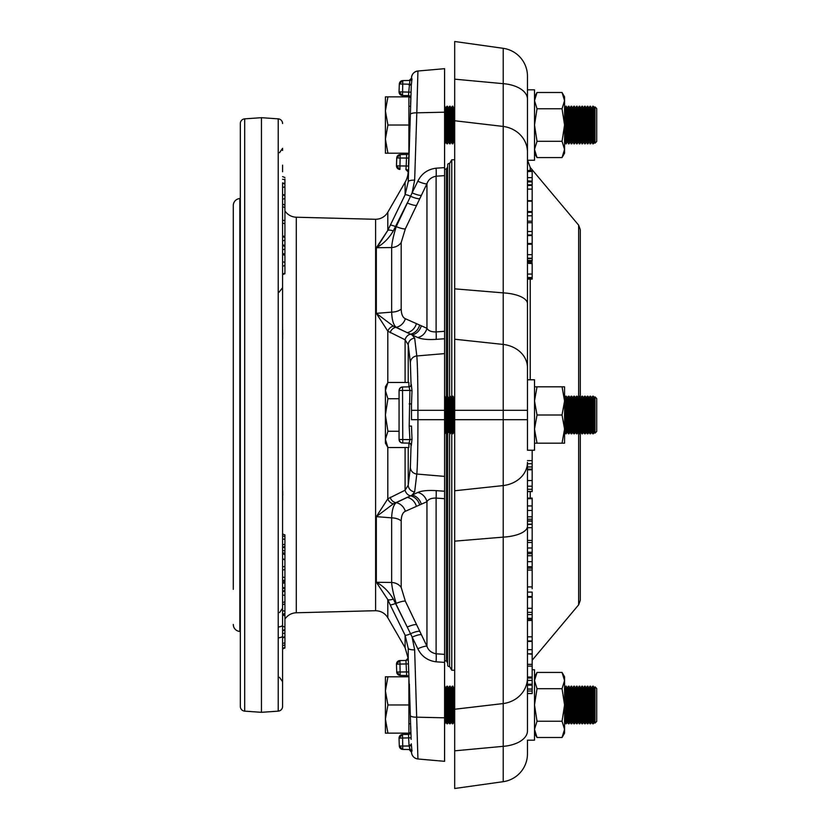 <?xml version="1.0" encoding="UTF-8"?>
<svg xmlns="http://www.w3.org/2000/svg" width="830" height="830" viewBox="0 0 830 830"><rect width="100%" height="100%" fill="white"/><g stroke="black" fill="none" stroke-linecap="round" stroke-linejoin="round"><path stroke-width="1.25" d="M447.546 433.779L447.546 396.221L448.563 397.975L448.563 432.025L446.882 433.779L445.866 432.025L445.866 397.975L444.59 396.221M445.866 432.025L444.849 433.779L444.849 396.221M446.882 433.779L446.882 396.221L445.866 397.975M454.684 670.215L451.759 670.215L449.59 666.469L449.59 163.531L451.759 159.785L451.759 397.124M452.952 433.779L452.952 396.221L453.969 397.975L453.969 432.025L452.952 433.779L451.271 432.025L451.271 397.975L450.254 396.221L448.563 397.975M451.271 432.025L450.254 433.779L450.254 396.221M452.288 433.779L452.288 396.221L451.271 397.975M566.351 433.779L566.351 396.221L567.367 397.975L567.367 432.025L565.687 433.779L564.67 432.025L564.566 397.788M565.687 433.779L565.687 396.221L564.67 397.975M569.058 433.779L569.058 396.221L570.075 397.975L570.075 432.025L569.058 433.779L568.384 433.779L568.384 396.221L567.367 397.975M571.756 433.779L571.756 396.221L572.773 397.975L572.773 432.025L571.756 433.779L571.092 433.779L571.092 396.221L570.075 397.975M574.453 433.779L574.453 396.221L575.47 397.975L575.47 432.025L574.453 433.779L573.789 433.779L573.789 396.221L572.773 397.975M577.151 433.779L577.151 396.221L578.168 397.975L578.168 432.025L577.151 433.779L576.487 433.779L576.487 396.221L575.47 397.975M579.859 433.779L579.859 396.221L580.875 397.975L580.875 432.025L579.859 433.779L579.184 433.779L579.184 396.221L578.168 397.975M582.556 433.779L582.556 396.221L583.573 397.975L583.573 432.025L582.556 433.779L581.892 433.779L581.892 396.221L580.875 397.975M585.254 433.779L585.254 396.221L586.271 397.975L586.271 432.025L585.254 433.779L584.59 433.779L584.59 396.221L583.573 397.975M587.951 433.779L587.951 396.221L588.968 397.975L588.968 432.025L587.951 433.779L587.287 433.779L587.287 396.221L586.271 397.975M596.718 431.434L595.017 433.136L596.718 431.434L596.718 398.566L595.017 396.865L595.017 433.136L594.373 432.025L593.357 433.779L593.357 396.221L594.373 397.975L594.373 432.025L593.357 433.779L591.676 432.025L590.659 433.779L590.659 396.221L591.676 397.975L591.676 432.025L589.985 433.779L589.985 396.221L588.968 397.975M591.676 432.025L592.693 433.779L592.693 396.221L591.676 397.975M399.043 431.268L387.921 431.268L385.411 415L385.411 443.179L387.921 447.536L385.411 439.402L387.921 447.536L408.889 447.536L408.889 443.127M399.043 398.732L387.921 398.732L385.411 415L385.411 390.598L387.921 382.464L408.889 382.464L408.889 386.873M387.921 382.464L385.411 386.822L385.411 390.598L387.921 398.732M387.921 431.268L385.411 439.402M537.02 415L534.51 400.911L537.02 386.822L564.566 386.822L564.566 443.179L562.045 443.179L564.566 429.089L562.045 415L537.02 415L534.51 429.089L537.02 443.179L562.045 443.179M537.02 443.179L534.51 443.179M562.045 386.822L564.566 400.911L562.045 415M537.02 386.822L534.51 386.822M562.045 108.761L564.566 125.029L562.045 141.297L537.02 141.297L534.51 125.029L537.02 108.761L562.045 108.761L564.566 100.627L562.045 92.493L564.566 96.861L564.566 153.208L562.045 157.565L537.02 157.565L534.51 149.431L537.02 157.565L534.51 153.208M562.045 141.297L564.566 149.431L562.045 157.565M537.02 141.297L534.51 149.431M537.02 108.761L534.51 100.627L537.02 92.493L562.045 92.493M537.02 721.239L534.51 704.971L537.02 688.703L562.045 688.703L564.566 680.569L562.045 672.435L564.566 676.792L564.566 733.139L562.045 737.507L564.566 729.373L562.045 737.507L537.02 737.507L534.51 729.373L537.02 721.239L562.045 721.239L564.566 729.373M537.02 688.703L534.51 680.569L537.02 672.435L562.045 672.435L564.566 680.569M534.51 680.569L537.02 672.435L534.51 676.792M562.045 721.239L564.566 704.971L562.045 688.703M410.518 106.25L408.889 106.25M454.684 143.289L453.969 142.054L452.288 143.818L451.271 142.054L449.58 143.818L448.563 142.054L446.882 143.818L445.866 142.054L444.59 143.818M445.866 142.054L445.866 108.014L444.59 106.25M445.866 108.014L446.882 106.25L448.563 108.014L449.58 106.25L451.271 108.014L452.288 106.25L453.969 108.014L454.684 106.78L454.684 41.5L503.208 48.316L454.684 41.5M594.373 142.054L594.373 108.014L595.017 106.894L596.718 108.595L596.718 141.463L595.017 143.175L594.373 142.054L593.357 143.818L591.676 142.054L590.659 143.818L588.968 142.054L587.951 143.818L586.271 142.054L585.254 143.818L583.573 142.054L582.556 143.818L580.875 142.054L579.859 143.818L578.168 142.054L577.151 143.818L575.47 142.054L574.453 143.818L572.773 142.054L571.756 143.818L570.075 142.054L569.058 143.818L567.367 142.054L565.687 143.818L564.566 142.241M564.67 142.054L564.566 107.817M564.67 108.014L565.687 106.25L567.367 108.014L568.384 106.25L570.075 108.014L571.092 106.25L572.773 108.014L573.789 106.25L575.47 108.014L576.487 106.25L578.168 108.014L579.184 106.25L580.875 108.014L581.892 106.25L583.573 108.014L584.59 106.25L586.271 108.014L587.287 106.25L588.968 108.014L589.985 106.25L591.676 108.014L593.357 106.25L594.373 108.014M444.849 143.818L444.849 106.25M447.546 143.818L447.546 106.25M446.882 143.818L446.882 106.25M450.254 143.818L450.254 106.25M449.58 143.818L449.58 106.25M452.952 143.818L452.952 106.25M452.288 143.818L452.288 106.25M566.351 143.818L566.351 106.25M565.687 143.818L565.687 106.25M569.058 143.818L569.058 106.25M568.384 143.818L568.384 106.25M571.756 143.818L571.756 106.25M571.092 143.818L571.092 106.25M574.453 143.818L574.453 106.25M573.789 143.818L573.789 106.25M577.151 143.818L577.151 106.25M576.487 143.818L576.487 106.25M579.859 143.818L579.859 106.25M579.184 143.818L579.184 106.25M582.556 143.818L582.556 106.25M581.892 143.818L581.892 106.25M585.254 143.818L585.254 106.25M584.59 143.818L584.59 106.25M587.951 143.818L587.951 106.25M587.287 143.818L587.287 106.25M590.659 143.818L590.659 106.25M589.985 143.818L589.985 106.25M593.357 143.818L593.357 106.25M592.693 143.818L592.693 106.25M595.017 106.894L595.017 143.175M591.676 142.054L591.676 108.014M588.968 142.054L588.968 108.014M586.271 142.054L586.271 108.014M583.573 142.054L583.573 108.014M580.875 142.054L580.875 108.014M578.168 142.054L578.168 108.014M575.47 142.054L575.47 108.014M572.773 142.054L572.773 108.014M570.075 142.054L570.075 108.014M567.367 142.054L567.367 108.014M453.969 142.054L453.969 108.014M451.271 142.054L451.271 108.014M448.563 142.054L448.563 108.014M385.411 139.118L385.411 153.208L387.921 153.208L385.411 139.118L387.921 125.029L385.411 110.94L385.411 139.118M385.411 96.861L385.411 110.94L387.921 96.861L385.411 96.861M408.682 153.208L387.921 153.208M387.921 125.029L408.889 125.029L408.889 152.647M408.889 125.029L408.889 96.861L387.921 96.861M410.518 723.75L408.889 723.75M444.849 686.182L444.849 723.75L445.866 721.986L445.866 687.946L444.59 686.182M445.866 721.986L446.882 723.75L446.882 686.182L445.866 687.946M447.546 686.182L447.546 723.75L448.563 721.986L448.563 687.946L446.882 686.182M448.563 721.986L449.58 723.75L449.58 686.182L448.563 687.946M450.254 686.182L450.254 723.75L451.271 721.986L451.271 687.946L449.58 686.182M451.271 721.986L452.288 723.75L452.288 686.182L451.271 687.946M452.952 686.182L452.952 723.75L453.969 721.986L453.969 687.946L452.288 686.182M453.969 721.986L454.684 723.221L454.684 750.777M453.969 687.946L454.684 686.711M564.566 722.183L564.566 687.759M564.67 721.986L565.687 723.75L565.687 686.182L564.67 687.946M566.351 686.182L566.351 723.75L567.367 721.986L567.367 687.946L565.687 686.182M567.367 721.986L568.384 723.75L568.384 686.182L567.367 687.946M569.058 686.182L569.058 723.75L570.075 721.986L570.075 687.946L568.384 686.182M570.075 721.986L571.092 723.75L571.092 686.182L570.075 687.946M571.756 686.182L571.756 723.75L572.773 721.986L572.773 687.946L571.092 686.182M572.773 721.986L573.789 723.75L573.789 686.182L572.773 687.946M574.453 686.182L574.453 723.75L575.47 721.986L575.47 687.946L573.789 686.182M575.47 721.986L576.487 723.75L576.487 686.182L575.47 687.946M577.151 686.182L577.151 723.75L578.168 721.986L578.168 687.946L576.487 686.182M578.168 721.986L579.184 723.75L579.184 686.182L578.168 687.946M579.859 686.182L579.859 723.75L580.875 721.986L580.875 687.946L579.184 686.182M580.875 721.986L581.892 723.75L581.892 686.182L580.875 687.946M582.556 686.182L582.556 723.75L583.573 721.986L583.573 687.946L581.892 686.182M583.573 721.986L584.59 723.75L584.59 686.182L583.573 687.946M585.254 686.182L585.254 723.75L586.271 721.986L586.271 687.946L584.59 686.182M586.271 721.986L587.287 723.75L587.287 686.182L586.271 687.946M587.951 686.182L587.951 723.75L588.968 721.986L588.968 687.946L587.287 686.182M588.968 721.986L589.985 723.75L589.985 686.182L588.968 687.946M590.659 686.182L590.659 723.75L591.676 721.986L591.676 687.946L589.985 686.182M591.676 721.986L592.693 723.75L592.693 686.182L591.676 687.946M596.718 688.537L596.718 721.405L595.017 723.106L595.017 686.825L596.718 688.537M593.357 686.182L593.357 723.75L594.373 721.986L594.373 687.946L592.693 686.182M594.373 721.986L595.017 723.106M594.373 687.946L595.017 686.825M593.357 723.75L592.693 723.75M590.659 723.75L589.985 723.75M587.951 723.75L587.287 723.75M585.254 723.75L584.59 723.75M582.556 723.75L581.892 723.75M579.859 723.75L579.184 723.75M577.151 723.75L576.487 723.75M574.453 723.75L573.789 723.75M571.756 723.75L571.092 723.75M569.058 723.75L568.384 723.75M566.351 723.75L565.687 723.75M452.952 723.75L452.288 723.75M450.254 723.75L449.58 723.75M447.546 723.75L446.882 723.75M385.411 676.792L385.411 719.06L387.921 704.971L385.411 690.882L387.921 676.792L385.411 676.792M385.411 733.139L385.411 719.06L387.921 733.139L385.411 733.139M408.682 676.792L387.921 676.792M387.921 704.971L408.889 704.971L408.889 733.139L387.921 733.139M408.889 704.971L408.889 677.353M532.165 669.748L534.51 669.748L534.51 740.184L527.465 740.184L527.465 753.775L527.465 740.184M527.465 159.941L527.465 170.555L532.165 170.555M578.645 397.155L578.645 225.158L530.214 167.442L527.465 159.889L527.465 76.225L527.465 89.816L534.51 89.816L534.51 160.252L527.475 160.252M527.465 379.777L527.465 279.108L527.465 410.3L527.465 379.777L534.51 379.777L534.51 450.223L527.465 450.223L527.465 419.7L527.465 450.223M240.327 706.455L240.327 123.546A4.7 4.7 0 0 1 244.694 118.856L261.45 117.684L261.45 712.316L244.694 711.144A4.7 4.7 0 0 1 240.327 706.455M282.584 183.254L282.584 706.455A4.7 4.7 0 0 1 278.216 711.144L261.45 712.316M282.584 123.546A4.7 4.7 0 0 0 278.216 118.856L261.45 117.684M240.327 123.546L240.327 702.17M233.282 589.331L233.282 205.56A7.045 7.045 0 0 1 239.829 198.536L240.327 198.495M233.282 624.44A7.045 7.045 0 0 0 239.829 631.464L240.327 631.505M408.64 676.792L406.596 675.527L400.216 675.423L399.946 664.083L396.45 664.208L396.719 672.02L400.185 675.423M399.904 660.566L396.45 664.208L396.719 672.02A3.517 3.517 -89 0 0 400.216 675.423L406.638 675.527A2.345 2.345 -89 0 1 408.941 677.799L408.236 658.034A2.345 2.345 -91 0 1 405.953 660.462L399.946 660.566L405.953 660.462L406.638 675.527M409.927 748.473L409.065 746.014L399.334 746.025A3.517 3.517 -89 0 0 402.799 749.428L409.906 749.552L402.799 749.428L402.519 734.477L408.495 734.374L402.519 734.477L399.033 738.119L399.303 746.025L402.768 749.428M399.033 738.119L399.303 746.025M410.964 444.87L411.047 445.461A2.345 2.345 91 0 0 408.744 443.127L402.519 443.013A3.517 3.517 91 0 1 399.064 439.506L399.064 390.494A3.517 3.517 89 0 1 402.519 386.988A3.517 3.517 0 0 0 399.064 390.494L399.064 439.506A3.517 3.517 0 0 0 402.519 443.013L409.065 443.127L409.906 439.62L399.334 439.506A3.517 3.517 91 0 0 402.799 443.023L402.519 386.988L408.744 386.873A2.345 2.345 89 0 0 411.047 384.539L410.975 385.037C411.431 385.411 410.684 386.023 408.744 386.873M409.885 704.971C410.798 732.216 410.798 732.216 409.885 704.971C408.91 678.037 408.91 678.037 409.885 704.971M409.356 684.055L410.829 731.946A2.345 2.345 -91 0 1 408.526 734.374L410.798 731.946L410.518 723.916M410.58 104.196L410.798 98.054L408.495 95.626L402.519 95.523L408.526 95.626A2.345 2.345 -89 0 1 410.829 98.054L410.975 94.319M409.885 125.029C410.798 97.784 410.798 97.784 409.885 125.029C408.91 151.963 408.91 151.963 409.885 125.029M377.94 514.112L387.807 498.83L376.343 516.644L391.646 517.858A11.745 6.142 180 0 1 401.191 520.929C401.346 515.669 402.737 512.452 405.362 511.28L426.952 501.704C428.363 499.193 431.403 497.99 436.103 498.083L444.59 498.685L444.59 491.246L436.103 490.634C427.668 490.157 421.567 490.769 417.812 492.47A11.745 10.313 -114.2 0 1 426.952 501.704L426.952 646.29L405.362 601.19L401.191 587.453L401.191 520.929M408.993 84.971L411.296 85.054L412.002 78.995L411.504 77.781L412.002 78.995A2.345 2.324 89 0 1 409.906 80.448L402.799 80.572L409.906 80.448L408.744 92.109L411.047 92.192L411.296 85.054L408.236 181.687L405.102 194.77L387.807 230.387L387.807 212.241C384.995 216.765 380.929 219.11 375.606 219.286L375.606 610.714C380.929 610.89 384.995 613.235 387.807 617.759L387.807 599.613L390.162 604.79A7.045 1.401 -25.6 0 0 395.651 603.369L407.24 627.044L393.316 599.073C388.762 591.458 383.107 585.856 376.343 582.266L387.807 599.613L376.343 582.266L391.646 582.463C391.968 587.619 393.503 594.591 396.221 603.379A11.745 2.376 155.6 0 1 405.362 601.19M410.383 114.395A7.045 1.805 1.9 0 1 416.805 112.818L417.926 71.017L444.59 68.683L444.59 167.619L436.103 168.189C427.647 169.299 421.547 173.646 417.812 181.241L412.116 192.851L414.658 180.11A7.045 1.805 1.8 0 0 408.236 181.687L408.236 171.966A2.345 2.345 -89 0 0 405.932 169.538L405.953 169.538A2.345 2.345 -89 0 1 408.256 171.966L408.37 169.154M387.807 212.241L405.102 182.278A23.479 23.479 0 0 0 408.204 172.038L405.901 169.538M282.646 329.51L282.708 334.635M282.656 339.034L282.584 325.038M282.656 490.976L282.708 495.354M282.656 500.085L282.584 487.023M284.929 619.076A14.089 14.089 0 0 1 296.3 612.779L296.3 217.221A14.089 14.089 0 0 1 284.929 210.924M451.759 670.215L451.759 432.876M449.59 163.531A1.411 1.411 0 0 0 447.692 164.859L447.692 396.46M449.59 666.469A1.411 1.411 0 0 1 447.692 665.141L447.692 433.54M447.692 663.17L446.353 660.856L446.353 432.855M446.353 397.145L446.353 169.144L447.692 166.83M446.353 169.144A1.411 1.411 0 0 0 444.59 169.849L444.59 331.315L436.103 331.917C431.413 332.01 428.363 330.807 426.952 328.296L405.362 318.72C402.747 317.579 401.357 314.363 401.191 309.071L401.191 242.547L405.362 228.81L426.952 183.71C428.353 179.643 431.403 177.143 436.103 176.209L444.59 175.628L444.59 167.619M446.353 660.856A1.411 1.411 0 0 1 444.59 660.151M454.684 159.785L451.759 159.785M454.684 120.755L454.684 288.84L503.208 292.876L503.208 126.44L454.684 120.755L454.684 79.172L503.208 83.664L503.208 48.316A28.179 28.179 0 0 1 527.465 76.225A28.179 28.179 0 0 0 503.208 48.316M454.684 541.16L454.684 709.245L503.208 703.56L503.208 537.124L454.684 541.16L454.684 288.84M454.684 490.769L503.208 485.571L503.208 344.429L454.684 339.231M527.465 261.377L527.465 262.685L527.465 261.377L532.165 261.377M532.165 181.179L527.465 180.847L527.465 177.641L532.165 177.641L532.165 171.405L527.465 171.634M527.465 684.221L532.165 684.221L532.165 680.393L527.465 680.393L527.465 678.027M527.465 526.251A28.179 10.977 0 0 1 503.208 537.124L503.208 485.571A28.179 23.479 180 0 0 527.465 462.32L527.465 677.861L527.465 677.031L532.165 677.031L532.165 665.65M532.165 664.342L532.165 666.116L527.465 666.116L527.465 664.342L532.165 664.342L532.165 653.801L527.465 653.801L532.165 654.248M527.465 569.484L527.465 566.745L532.165 566.745L532.165 555.747L527.465 555.747L527.465 561.651L532.165 561.651M527.465 555.197L527.465 542.509L532.165 542.509L532.165 547.987L527.465 547.987M532.165 520.918L527.465 520.918L527.465 519.196L532.165 519.196L532.165 521.126L527.465 521.126M532.165 542.021L532.165 527.704L527.465 527.704L527.465 524.601L532.165 524.145L527.465 524.145M454.684 709.245L454.684 788.5L503.208 781.684L503.208 703.56A28.179 25.948 -0 0 0 527.465 677.861L527.465 730.908A28.179 15.583 0 0 1 503.208 746.336L454.684 750.828L454.684 740.817M527.465 99.092A28.179 15.583 180 0 0 503.208 83.664L503.208 126.44A28.179 25.948 180 0 1 527.465 152.139L527.465 303.749A28.179 10.977 180 0 0 503.208 292.876L503.208 344.429A28.179 23.479 180 0 1 527.465 367.68M454.684 410.3L527.465 410.3L527.465 419.7L454.684 419.7M527.465 588.75L527.465 570.054L532.165 570.054L532.165 586.914L527.465 586.914M527.465 596.521L527.465 592.081L532.165 592.081L532.165 596.521L527.465 596.521M527.465 608.317L527.465 597.195L532.165 597.195L532.165 608.317L527.465 608.317M532.165 639.93L532.165 640.947L527.465 640.947L527.465 636.838L532.165 636.838L532.165 620.508L527.465 620.508M532.165 234.205L532.165 234.973L527.465 234.973L527.465 222.699L532.165 222.699L532.165 221.828M527.465 243.481L527.465 235.554L532.165 235.554L532.165 243.481L527.465 243.481M527.465 260.423L532.165 260.599L532.165 258.576L527.465 258.576M527.465 277.967L527.465 278.496L527.465 277.822L532.165 277.822L532.165 278.496L527.465 278.496M532.165 276.961L532.165 277.531L527.465 277.531L527.465 274.066L532.165 274.066L532.165 263.598L527.465 263.266M532.165 518.875L532.165 498.083L527.465 498.083L527.465 491.588L532.165 491.588M503.208 781.684A28.179 28.179 0 0 0 527.465 753.775M527.465 469.147L532.165 469.147L532.165 466.958L527.465 466.958M532.165 466.958L532.165 463.742L527.465 463.742M532.165 463.742L532.165 460.608L527.465 460.608M532.165 460.608L532.165 450.223M527.465 491.412L532.165 491.474L532.165 468.348M532.165 469.811L527.465 469.811M532.165 480.549L527.465 480.549M532.165 486.173L527.465 486.173M532.165 489.285L527.465 489.285M532.165 498.716L527.465 498.716M532.165 505.947L527.465 505.947M532.165 516.831L527.465 516.831M532.165 527.704L532.165 524.601M532.165 540.413L527.465 540.413M532.165 524.145L532.165 521.126M532.165 555.197L532.165 552.282L527.465 552.282M532.165 552.282L532.165 547.987M532.165 569.484L532.165 568.156L527.465 568.156M532.165 568.156L532.165 566.745M532.165 588.75L532.165 586.914M532.165 610.569L532.165 608.317M532.165 618.495L532.165 614.594L527.465 614.594M532.165 614.594L532.165 611.337M532.165 618.298L527.465 618.298M532.165 620.508L532.165 619.512M532.165 640.947L532.165 636.838M532.165 653.801L532.165 649.703L527.465 649.703M532.165 649.703L532.165 641.466L527.465 641.466M532.165 680.393L532.165 677.031M527.465 689.014L532.165 689.014L532.165 685.186L527.465 685.186M532.165 685.186L532.165 684.356L527.465 684.356M527.465 693.558L532.165 693.558L532.165 691.017L527.465 691.017M532.165 691.017L532.165 688.547M532.165 693.444L527.465 693.444M532.165 180.847L532.165 177.641M527.465 184.81L532.165 184.81L532.165 181.895L527.465 181.895M527.465 200.694L532.165 200.694L532.165 186.335M532.165 185.432L527.465 185.432M527.465 211.671L532.165 211.671L532.165 201.171L527.465 201.171M532.165 201.171L532.165 201.877M527.465 221.174L532.165 221.174L532.165 212.314L527.465 212.314M532.165 234.973L532.165 231.518L527.465 231.518M532.165 231.518L532.165 222.699M532.165 257.84L532.165 244.228L527.465 244.238M532.165 258.203L527.465 258.203M532.165 277.967L532.165 278.496M532.165 277.531L532.165 274.066M377.94 246.022L387.807 230.387L376.343 247.734L391.646 247.537L391.646 312.142L376.343 313.356L387.807 331.17L405.102 339.792L408.236 344.824A7.045 6.806 -6.6 0 1 414.658 338.121L412.116 334.936L417.812 337.53C421.547 339.221 427.647 339.844 436.103 339.366L444.59 338.754L444.59 331.315M444.59 338.754L444.59 491.246M444.59 498.685L444.59 654.372L436.103 653.791C431.413 652.868 428.363 650.367 426.952 646.29A11.745 2.303 153.6 0 0 417.812 648.759C421.567 656.364 427.668 660.722 436.103 661.811A11.745 0.851 93.9 0 0 436.103 653.791L436.103 498.083A11.745 0.789 -85.9 0 0 436.103 490.634M436.103 661.811L444.59 662.382L444.59 654.372M444.59 662.382L444.59 761.317L417.926 758.983L414.658 649.89L412.116 637.15A11.745 2.314 154.1 0 1 421.256 634.732M282.584 625.28L282.584 624.762M282.584 606.865L282.584 606.025M282.584 558.725L284.929 559.669L284.929 550.881L282.584 550.414L282.584 547.126L284.929 547.862L284.929 546.036M284.929 582.307L282.584 582.733L282.584 576.954L284.929 577.701L284.929 569.297L282.584 570.241M282.584 604.292L282.584 591.894L284.929 590.95M284.929 590.348L282.584 591.199L282.584 586.457M282.584 604.665L282.584 610.579L284.929 611.233L284.929 603.825L282.584 604.769M284.929 628.964L284.929 629.617L282.584 630.375L282.584 626.37L284.929 626.941L284.929 615.009L284.929 615.694L282.584 615.092M282.584 637.616L284.929 636.631L284.929 629.97L282.584 630.914M283.736 220.521L284.929 220.199L284.929 198.578L282.584 199.138L282.584 194.894L282.584 195.724L282.584 194.894L284.929 195.662L284.929 196.305M282.584 194.303L282.584 187.393L284.929 186.885L284.929 195.247L282.584 194.386M282.584 240.928L284.929 240.202L284.929 245.628L282.584 244.684L282.584 236.623M284.441 236.509L282.584 235.762L282.584 221.423M282.584 229.9L282.584 226.466M282.584 259.78L282.584 258.96M282.584 274.616L284.929 273.734M282.584 273.454L282.584 274.004L284.929 273.205L284.929 254.54M282.584 254.644L282.584 253.773L282.584 254.644L284.929 255.194M282.584 349.814L282.584 289.463M282.584 187.29L282.584 185.111M279.534 152.741L282.584 148.342L282.584 150.458M282.584 679.604L282.584 664.851M282.584 647.442L282.584 645.667L284.929 644.879L284.929 636.631M282.584 547.292L284.929 546.462L284.929 544.304L282.584 544.771L282.584 480.186M282.584 706.455L282.584 681.71L279.471 677.29M282.584 487.324L282.584 484.295M282.584 478.018L282.584 351.982M282.584 171.779L282.584 165.149M282.584 249.84L284.929 249.104L284.929 254.302L282.584 253.347L282.584 245.556M284.929 249.104L284.929 246.323L282.584 245.701M282.584 206.743L282.584 204.066L284.929 205.186M282.584 223.063L284.929 223.706L284.929 222.098M282.584 187.393L282.584 184.333M284.929 183.752L282.584 182.839M282.584 271.348L282.584 267.167M282.584 261.128L282.584 260.402M282.584 258.493L282.584 257.819M282.584 632.823L282.584 631.723M284.929 642.825L282.584 643.437L282.584 638.011L284.929 637.067M282.584 614.252L284.929 613.577L282.584 614.968L282.584 610.579M282.584 600.339L282.584 599.654M282.584 588.055L282.584 583.532L284.929 582.587L284.929 588.792L282.584 588.055M284.929 554.596L282.584 553.807L282.584 552.552L284.929 553.506M282.584 566.89L284.929 566.361L284.929 560.302M282.584 559.109L282.584 559.773M282.584 538.898L284.929 539.407L284.929 534.894L282.584 533.991M408.889 677.581L409.128 684.283M396.761 672.02L408.765 671.927L408.868 674.977M411.296 744.946L408.993 745.029L409.906 749.552A2.345 2.324 -89 0 1 412.002 751.005L411.493 751.804L412.002 751.005L411.265 743.836M411.13 739.405L410.726 726.126M417.926 758.983L417.926 758.983C414.087 758.34 411.95 756.089 411.504 752.219L409.18 749.532A2.345 2.345 -89 0 1 411.493 751.804L411.504 752.219A7.045 7.045 95 0 0 417.926 758.983L444.59 761.317M410.964 94.547L410.943 95.243M410.777 102.038L410.829 100.357M408.329 170.347L408.308 170.876M406.638 154.473L406.181 166.021L408.485 166.104L408.941 152.201A2.345 2.345 -91 0 1 406.638 154.473L400.216 154.577L406.596 154.473L408.64 153.208M411.493 78.196L409.18 80.469A2.345 2.345 -91 0 0 411.493 78.196L411.504 77.781A7.045 7.045 -95 0 1 417.926 71.017L444.59 68.683M408.236 382.464L408.236 344.824L410.383 362.689L411.047 384.539M408.91 386.863L408.889 385.94M408.889 444.06L408.91 443.137M411.047 445.461L410.383 467.311L408.236 485.177L405.102 490.208L387.807 498.83A7.045 6.111 49.6 0 0 393.316 503.862L407.24 497.336A11.745 10.385 -115.2 0 1 416.38 506.29M411.504 419.7L411.493 403.92L411.504 419.7L444.59 419.7M411.504 410.3L417.926 410.3C417.915 382.775 417.542 364.661 416.805 355.956L414.658 338.121M409.19 403.92L411.493 403.92L412.002 390.712L411.296 384.529A2.345 2.345 89 0 1 408.993 386.873L402.799 386.977A3.517 3.517 89 0 0 399.334 390.494L409.906 390.38L409.19 426.081L409.906 439.62L412.002 439.288L411.493 426.081L409.19 426.081M410.383 467.311A7.045 6.806 7.1 0 0 416.805 474.044C417.542 465.381 417.915 447.266 417.926 419.7L417.926 410.3L444.59 410.3M408.993 443.127A2.345 2.345 91 0 1 411.296 445.471L412.002 439.288M417.812 492.47L412.116 495.064L414.658 491.879L416.805 474.044L444.59 476.389M401.191 309.071A11.745 6.142 180 0 1 391.646 312.142C391.968 320.11 393.503 325.173 396.221 327.321L407.24 332.664L393.316 326.138L376.343 313.356L376.343 247.734C383.107 244.145 388.762 238.542 393.316 230.927L407.24 202.956A11.745 2.334 -154.5 0 0 416.38 205.311M417.926 71.017L417.926 71.017C414.087 71.66 411.95 73.912 411.504 77.781M390.162 604.79L405.102 635.23L408.236 648.313A7.045 1.805 -1.8 0 0 414.658 649.89M385.566 327.591L377.899 315.815M405.102 182.278L405.102 194.77A7.045 1.37 26.8 0 1 410.549 196.264L396.221 226.621C393.493 235.45 391.968 242.422 391.646 247.537A11.745 10.002 180 0 0 401.191 242.547M405.102 447.536L405.102 490.208A7.045 6.163 66.2 0 0 410.549 495.842L396.221 502.679C393.493 504.868 391.968 509.931 391.646 517.858L391.646 582.463A11.745 10.002 180 0 1 401.191 587.453M376.343 582.266L376.343 516.644L393.316 503.862M387.807 599.613A7.045 2.272 -23.6 0 0 393.316 599.073M387.807 617.759L405.102 647.722L405.102 635.23A7.045 1.37 -26.8 0 0 410.549 633.736L417.812 648.759M416.38 624.689A11.745 2.334 154.5 0 0 407.24 627.044L410.549 633.736A11.745 2.324 154.2 0 1 419.617 631.371M421.256 195.268A11.745 2.314 -154.1 0 1 412.116 192.851L410.549 196.264A11.745 2.324 -154.2 0 0 419.617 198.629M390.162 225.21A7.045 1.401 25.6 0 1 395.651 226.632L396.221 226.621A11.745 2.376 -155.6 0 0 405.362 228.81M387.807 230.387A7.045 2.272 23.6 0 1 393.316 230.927M387.807 382.671L387.807 331.17A7.045 6.111 -49.6 0 1 393.316 326.138M390.162 332.757A7.045 6.225 -64.8 0 1 395.651 327.373L396.221 327.321A11.745 10.468 116.6 0 0 405.362 318.72M405.102 382.464L405.102 339.792A7.045 6.163 -66.2 0 1 410.549 334.158L412.116 334.936A11.745 10.354 114.7 0 0 421.256 325.848M416.38 323.71A11.745 10.385 115.2 0 1 407.24 332.664L410.549 334.158A11.745 10.365 114.9 0 0 419.617 325.132M408.236 447.536L408.236 485.177A7.045 6.806 6.6 0 0 414.658 491.879M421.256 504.152A11.745 10.354 -114.7 0 0 412.116 495.064L410.549 495.842A11.745 10.365 -114.9 0 1 419.617 504.868M390.162 497.243A7.045 6.225 64.8 0 0 395.651 502.627L396.221 502.679A11.745 10.468 -116.6 0 1 405.362 511.28M436.103 168.189A11.745 0.851 -93.9 0 1 436.103 176.209L436.103 331.917A11.745 0.789 85.9 0 1 436.103 339.366M417.812 181.241A11.745 2.303 -153.6 0 0 426.952 183.71L426.952 328.296A11.745 10.313 114.2 0 1 417.812 337.53M411.358 384.643A2.345 2.334 89 0 1 409.065 386.873L409.906 390.38L412.002 390.712M402.768 80.572L399.303 83.975L399.033 91.881L402.488 95.523A3.517 3.517 91 0 1 399.064 91.881A3.517 3.517 91 0 0 402.519 95.523L402.799 80.572A3.517 3.517 89 0 0 399.334 83.975L399.064 91.881L408.744 92.109L408.526 95.626M402.799 80.572A3.517 3.517 89 0 0 399.334 83.975L411.358 84.255M400.216 154.577L400.216 154.577A3.517 3.517 89 0 0 396.761 157.98L396.491 165.793L399.946 165.917L400.216 154.577A3.517 3.517 89 0 0 396.761 157.98L408.765 158.074M396.491 664.208A3.517 3.517 -91 0 1 399.946 660.566L399.946 664.083L408.485 663.896M408.236 648.313L408.236 658.034A2.345 2.345 -91 0 1 405.932 660.462L405.953 660.462M408.609 94.599L408.682 93.375M406.617 155.449L406.648 154.671M399.946 169.434A3.517 3.517 91 0 1 396.491 165.793A3.517 3.517 91 0 0 399.946 169.434L399.946 165.917L406.181 166.021L405.953 169.538M408.526 734.374L408.993 745.029M406.607 674.468L406.544 673.358M408.609 735.339L408.557 734.664M411.047 737.808L399.064 738.119A3.517 3.517 -91 0 1 402.519 734.477M408.526 439.599L410.082 439.589M408.526 390.401L410.082 390.411M411.358 445.357A2.345 2.334 91 0 0 409.065 443.127M409.065 746.014L411.358 745.745M233.282 205.56L233.282 240.669M282.584 266.243L284.929 265.465M282.584 261.824L284.929 262.342M284.929 240.202L284.929 237.37L282.584 236.799M284.929 239.476L284.929 238.791M284.929 236.374L284.929 223.706M284.929 220.199L284.929 221.143M282.584 206.753L284.929 207.459M282.584 216.464L282.584 211.743M284.929 198.578L284.929 195.662M284.929 186.076L284.929 184.872M282.584 183.222L284.929 184.021M284.929 183.689L284.929 179.726L282.584 179.249M284.929 179.726L284.929 178.99M284.929 194.957L284.929 191.751M284.929 648.002L282.584 649.008M284.929 646.912L284.929 644.879M282.584 648.282L284.929 647.483M282.584 633.28L284.929 633.363M284.929 629.617L284.929 626.941M284.929 622.78L284.929 622.116M284.929 613.577L284.929 611.233M282.584 595.017L284.929 595.38L284.929 590.784M284.929 603.4L284.929 595.38M282.584 602.497L284.929 601.854M284.929 591.572L284.929 591.033M282.584 597.642L282.584 597.009M284.929 590.472L284.929 588.792M284.929 581.892L284.929 577.701M284.929 580.627L282.584 581.571L284.929 580.627L284.929 580.056L282.584 580.616M282.584 565.386L282.584 561.132M284.929 564.659L284.929 562.429M284.929 567.087L284.929 569.297M282.584 559.078L284.929 559.877M284.929 544.304L284.929 539.407M284.929 536.564L282.584 535.796M284.929 550.881L284.929 547.862M282.584 549.564L282.584 550.83M284.929 565.023L284.929 563.549M284.929 581.425L284.929 579.724M284.929 585.555L284.929 583.78M284.856 614.511L282.584 615.424M244.694 118.856L244.694 711.144M278.216 711.144L278.216 118.856M239.829 198.536L239.829 631.464M399.064 390.494L399.064 439.506M387.807 498.83L387.807 447.329M532.165 660.234L578.645 604.842L578.645 432.845M530.214 167.442L530.214 170.555M530.214 261.377L530.214 262.685M530.214 279.108L530.214 379.777M530.214 491.588L530.214 498.083M532.165 510.46L527.465 510.46M532.165 553.683L527.465 553.683M532.165 189.116L527.465 189.116M532.165 211.577L527.465 211.577M532.165 215.81L527.465 215.81M532.165 254.696L527.465 254.696M410.383 715.605A7.045 1.805 -1.9 0 0 416.805 717.182L444.59 717.815M410.383 362.689A7.045 6.806 -7.1 0 1 416.805 355.956L444.59 353.611M414.658 180.11L416.805 112.818L444.59 112.185M278.403 626.93A4.7 2.002 180 0 0 282.584 624.949M278.341 637.772A4.7 1.795 180 0 0 282.584 635.988M282.584 587.246L284.929 588.097M453.969 397.975L454.684 396.74M594.373 397.975L595.017 396.865M593.357 396.221L592.693 396.221M590.659 396.221L589.985 396.221M587.951 396.221L587.287 396.221M585.254 396.221L584.59 396.221M582.556 396.221L581.892 396.221M579.859 396.221L579.184 396.221M577.151 396.221L576.487 396.221M574.453 396.221L573.789 396.221M571.756 396.221L571.092 396.221M569.058 396.221L568.384 396.221M566.351 396.221L565.687 396.221M452.952 396.221L452.288 396.221M447.546 396.221L446.882 396.221M450.254 433.779L448.563 432.025M588.968 432.025L589.985 433.779L588.968 432.025M586.271 432.025L587.287 433.779L586.271 432.025M583.573 432.025L584.59 433.779L583.573 432.025M580.875 432.025L581.892 433.779M578.168 432.025L579.184 433.779M575.47 432.025L576.487 433.779M572.773 432.025L573.789 433.779M570.075 432.025L571.092 433.779M567.367 432.025L568.384 433.779M453.969 432.025L454.684 433.26M534.51 96.861L537.02 92.493M534.51 733.139L537.02 737.507M375.233 219.286L296.3 217.221M578.645 225.158L580.295 229.692L580.295 396.979L580.295 283.964M580.295 546.036L580.295 433.021L580.295 600.308L578.645 604.842M527.465 524.404L532.165 524.404M527.465 612.353L532.165 612.353M527.465 619.17L532.165 619.17M527.465 678.037L532.165 678.037M527.465 689.149L532.165 689.149M527.465 279.108L532.165 279.108M527.465 262.685L532.165 262.685M375.233 610.714L296.3 612.779M408.889 152.419L409.128 145.904M405.102 647.722L408.236 658.636M399.904 169.434L396.45 165.793L396.719 157.98L400.185 154.577M408.744 443.127C410.653 443.905 411.389 444.527 410.975 444.963L410.964 444.849M408.204 657.962L405.901 660.462M279.534 612.613L282.584 608.214M279.471 152.71L282.584 148.29M279.005 292.264L282.584 287.699M284.929 221.008L282.584 220.054M282.584 176.634L284.929 177.527M284.929 613.484L282.584 614.439M284.929 613.941L282.584 614.885"/></g></svg>
